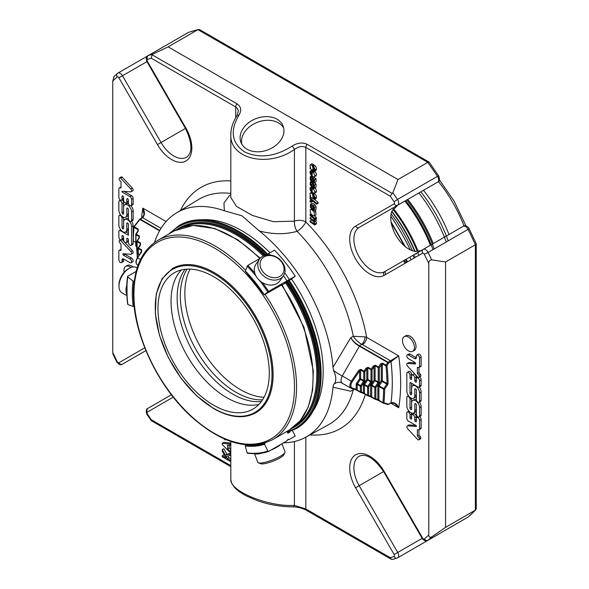 <?xml version="1.0" encoding="UTF-8"?>
<svg xmlns="http://www.w3.org/2000/svg" width="589" height="589" viewBox="0 0 589 589"><rect width="100%" height="100%" fill="white"/><g stroke="black" fill="none" stroke-linecap="round" stroke-linejoin="round"><path stroke-width="0.88" d="M137.156 267.914L136.582 267.583A14.578 8.415 120 0 0 129.285 268.304L128.049 269.018A12.833 7.407 120 0 0 120.193 278.788A12.833 7.407 120 0 0 118.978 284.73L118.978 286.158A14.578 8.415 120 0 0 121.997 292.836L126.863 295.641M254.529 453.766L257.842 462.313A14.578 3.078 -21.2 0 0 258.041 462.593A14.578 3.078 -21.2 0 0 258.402 462.807L260.588 463.712A12.833 2.709 -21.2 0 0 273.038 461.165A12.833 2.709 -21.2 0 0 283.942 454.649L284.951 452.514A14.578 3.078 -21.2 0 0 285.032 451.763L281.917 443.738M268.128 276.05A12.833 10.116 -144.9 0 1 264.196 256.856A12.833 10.116 -144.9 0 1 283.839 266.979A12.833 10.116 -144.9 0 1 268.128 276.05M129.285 268.304A14.578 8.415 120 0 0 120.362 279.407A14.578 8.415 120 0 0 118.978 286.158M258.402 462.807A14.578 3.078 -21.2 0 0 272.552 459.913A14.578 3.078 -21.2 0 0 284.951 452.514M266.972 278.222A14.578 11.5 -144.9 0 1 259.506 259.123A14.578 11.5 -144.9 0 1 278.045 258.1A14.578 11.5 -144.9 0 1 283.361 275.895A14.578 11.5 -144.9 0 1 266.972 278.222M126.782 285.172A14.578 8.415 120 0 0 126.804 294.367M254.875 453.766A14.578 3.078 -21.2 0 0 262.407 453.051M270.852 450.143A14.578 3.078 -21.2 0 0 280.739 444.423M283.361 275.895L279.856 280.879A14.578 11.5 -144.9 0 1 263.467 283.206A14.578 11.5 -144.9 0 1 256.001 264.115L259.506 259.123M127.047 294.684L127.01 284.62M247.535 453.339L255.42 453.751L261.995 453.125L268.687 451.388L286.99 440.8L288.109 439.342L289.376 439.416A111.1 64.525 59.9 0 1 287.226 440.108M134.292 281.108L133.092 281.1L127.776 276.955L127.784 276.248L136.162 271.367M127.887 303.99L127.879 304.491L133.188 306.479A102.736 59.055 -120.2 0 1 133.092 281.1M127.879 304.491A110.364 63.443 -120.2 0 1 127.776 276.955L127.784 276.248M268.768 451.351L267.914 450.997L264.439 444.224L265.131 442.972M245.9 444.842L245.267 445.983L247.108 452.904L247.814 453.272M286.902 431.413L287.837 433.232L289.972 431.995A104.952 60.954 59.9 0 1 287.587 432.738M289.972 431.995L289.773 431.597M292.409 430.544L295.222 436.029L289.376 439.416M254.742 272.95A111.1 64.046 -119.7 0 0 247.844 265.374L245.289 270.933A102.736 59.217 -119.7 0 1 264.27 294.721L268.599 291.378L295.251 276.175L289.258 280.541M283.449 275.777A111.1 64.046 60.3 0 1 286.953 280.909M270.005 254.993A111.1 64.046 60.3 0 0 268.606 253.535L266.199 254.904A111.1 64.046 60.3 0 1 266.361 255.066M284.752 272.869A111.1 64.046 60.3 0 1 289.354 279.539M247.844 265.374L260.073 258.402M265.705 255.192L266.199 254.904M282.264 284.951L289.192 280.445M268.606 253.535L274.503 250.17A111.1 64.046 60.3 0 1 295.251 276.175M264.461 294.684L282.116 284.723M261.376 401.507A78.698 45.434 60 0 1 232.802 394.129A78.698 45.434 60 0 1 177.149 297.739A78.698 45.434 60 0 1 185.049 269.298M172.533 268.488A83.292 48.092 60 0 1 172.562 268.474A83.292 48.092 60 0 1 255.854 316.558A83.292 48.092 60 0 1 255.854 412.734A83.292 48.092 60 0 1 255.825 412.749M213.63 405.195A78.698 45.434 -120 0 0 252.983 409.09A78.698 45.434 -120 0 0 252.983 318.215A78.698 45.434 -120 0 0 174.285 272.781A78.698 45.434 -120 0 0 162.218 335.84A78.698 45.434 -120 0 0 213.63 405.195M371.041 384.588L374.044 380.148L374.044 366.748L372.049 369.693L372.049 381.297A0.744 0.427 180 0 1 371.004 381.297A0.744 0.427 -60 0 1 370.805 381.886L367.661 380.074L364.657 384.514L363.811 383.925L366.814 379.478L367.661 380.074A0.744 0.427 120 0 0 367.86 379.478A0.744 0.427 -0 0 0 366.814 379.478L366.814 368.824L364.827 371.769L364.827 380.627A0.744 0.427 180 0 1 363.774 380.627A0.744 0.427 -60 0 1 363.575 381.223L360.431 379.412A0.744 0.427 120 0 0 360.637 378.815A0.744 0.427 -0 0 0 359.584 378.815L360.431 379.412L357.427 383.851A0.744 0.427 -60 0 0 357.228 384.44A0.744 0.427 180 0 0 356.183 384.44L356.183 389.292L352.215 388.004A4.815 2.783 -60 0 1 352.215 381.805L351.368 381.216L358.738 370.304L359.584 370.901L360.637 369.951L363.774 371.769A0.744 0.427 -0 0 0 364.827 371.769L363.98 371.173L365.968 368.228L366.814 368.824L367.86 367.875L371.004 369.693A0.744 0.427 -0 0 0 372.049 369.693L371.203 369.097L373.198 366.152L374.044 366.748L375.09 365.798L378.234 367.617A0.744 0.427 0 0 0 379.279 367.617L379.279 381.959A0.744 0.427 180 0 1 378.234 381.959A0.744 0.427 -60 0 1 378.028 382.555L375.031 386.995L371.041 384.588A1.48 0.854 -60 0 0 370.636 385.773A0.744 0.427 180 0 1 371.688 385.773A0.744 0.427 -60 0 1 371.887 385.177L374.891 380.737A0.744 0.427 120 0 0 375.09 380.148A0.744 0.427 -0 0 0 374.044 380.148L378.874 383.144L375.878 387.584L375.031 386.995A0.744 0.427 120 0 0 374.825 387.584A0.744 0.427 -0 0 0 375.878 387.584L375.878 398.863A0.744 0.427 180 0 1 374.825 398.863A0.744 0.427 120 0 0 375.031 399.224A0.744 0.604 -72 0 0 375.878 398.863L377.866 399.504L382.872 402.736A0.744 0.427 120 0 0 383.071 403.097A0.744 0.626 -73.2 0 0 383.918 402.802A0.744 0.471 -174.2 0 1 382.872 402.736A177.024 102.206 -120 0 0 383.616 389.152A0.744 0.434 0.6 0 0 384.661 389.16L383.814 388.563A0.744 0.427 120 0 0 383.616 389.152L378.911 386.436A0.744 0.427 -60 0 1 379.117 385.847L378.271 385.25A1.48 0.854 -60 0 0 377.866 386.436A0.744 0.427 180 0 1 378.911 386.436L378.911 400.454A0.744 0.427 -60 0 0 379.066 400.792L377.115 399.909A0.744 0.604 108 0 1 377.019 399.865L375.222 399.283M363.811 383.925A1.48 0.854 -60 0 0 363.413 385.11A0.744 0.427 180 0 1 364.458 385.11A0.744 0.427 -60 0 1 364.657 384.514L367.801 386.332L370.805 381.886L371.652 382.482L368.648 386.921L367.801 386.332A0.744 0.427 120 0 0 367.602 386.921A0.744 0.427 0 0 0 368.648 386.921L368.648 395.455A0.744 0.427 180 0 1 367.602 395.455A0.744 0.427 120 0 0 367.801 395.815A0.744 0.604 -72 0 0 368.648 395.455L370.636 396.102L374.825 398.863L374.825 387.584L371.688 385.773L371.688 397.045A0.744 0.427 -60 0 0 371.836 397.384L369.885 396.5A0.744 0.604 108 0 1 369.789 396.463L367.992 395.882M352.215 381.805L359.584 370.901L359.584 378.815L356.588 383.255L360.571 385.662L363.575 381.223L364.422 381.819L361.418 386.259L360.571 385.662A0.744 0.427 120 0 0 360.372 386.259A0.744 0.427 0 0 0 361.418 386.259L361.418 392.046A0.744 0.427 180 0 1 360.372 392.046A0.744 0.427 120 0 0 360.571 392.407A0.744 0.604 -72 0 0 361.418 392.046L363.413 392.694L367.602 395.455L367.602 386.921L364.458 385.11L364.458 393.643A0.744 0.427 -60 0 0 364.613 393.982L362.655 393.099A0.744 0.604 108 0 1 362.566 393.054L360.77 392.473M352.215 388.004A0.744 0.604 108 0 1 351.464 388.401L355.432 389.69A0.744 0.604 108 0 0 356.183 389.292L360.372 392.046L360.372 386.259L357.228 384.44L357.228 390.235A0.744 0.427 -60 0 0 357.383 390.573L355.432 389.69A0.744 0.604 108 0 1 355.336 389.653L351.559 388.423M387.672 384.713L388.07 383.52A0.744 0.42 179.4 0 1 387.017 383.527L386.826 384.124L382.114 381.407A0.744 0.427 120 0 0 382.32 380.811L382.32 363.73L379.279 367.617L378.433 367.021A0.744 0.427 120 0 0 378.234 367.617L378.234 381.959L375.09 380.148L375.09 365.798A0.744 0.427 -60 0 1 375.289 365.209L378.433 367.021L380.42 364.076L381.267 364.672L381.267 380.811L382.114 381.407L379.117 385.847L383.814 388.563L386.826 384.124L387.672 384.713L384.661 389.16A177.768 102.633 -120 0 1 383.918 402.802L388.563 404.201A0.744 0.633 106.3 0 1 387.717 404.481L383.071 403.097M141.478 251.878L141.448 250.406L138.305 248.595A0.744 0.427 -60 0 1 138.503 247.998L138.305 247.991A0.744 0.427 -0 0 0 138.305 248.595L138.305 254.382A0.744 0.427 180 0 1 138.084 254.08A0.744 0.744 0 0 0 138.459 254.728A0.744 0.427 -60 0 1 138.305 254.382L139.262 254.941M140.322 244.965L140.292 243.493L137.149 241.681A0.744 0.427 -60 0 1 137.355 241.085L137.149 241.078A0.744 0.427 -0 0 0 137.149 241.681L137.149 250.215A0.744 0.427 180 0 1 136.935 249.913A0.744 0.744 0 0 0 137.303 250.553A0.744 0.427 -60 0 1 137.149 250.215L138.084 250.752M139.173 238.052L139.144 236.579L136 234.768A0.744 0.427 -60 0 1 136.199 234.172L136 234.164A0.744 0.427 -0 0 0 136 234.768L136 246.04A0.744 0.427 180 0 1 135.779 245.738A0.744 0.744 0 0 0 136.155 246.379A0.744 0.427 -60 0 1 136 246.04L136.935 246.577M363.413 385.11L363.413 392.694A0.744 0.604 108 0 1 362.655 393.099L360.667 392.451A0.744 0.744 0 0 1 360.527 392.392L357.383 390.573A0.744 0.427 -60 0 0 357.427 390.595L360.483 392.355M370.636 385.773L370.636 396.102A0.744 0.604 108 0 1 369.885 396.5L367.897 395.86A0.744 0.744 0 0 1 367.75 395.793L364.613 393.982A0.744 0.427 -60 0 0 364.657 394.004L367.713 395.764M377.866 386.436L377.866 399.504A0.744 0.604 108 0 1 377.115 399.909L375.119 399.261A0.744 0.744 0 0 1 374.979 399.202L371.836 397.384A0.744 0.427 -60 0 0 371.887 397.406L374.935 399.165M141.448 252.269L137.48 257.827M140.292 245.355L138.503 247.998L141.647 249.817A0.744 0.427 120 0 0 141.448 250.406L141.448 251.702M139.144 238.133L137.355 241.085L140.491 242.904L140.491 245.053M137.988 231.529L136.199 234.172L139.343 235.99L139.343 238.14M138.017 231.138L137.988 229.666L134.027 227.383A0.744 0.427 -60 0 1 134.233 226.787L134.034 226.713A0.744 0.471 5.8 0 0 134.027 227.383A177.024 102.206 -120 0 0 133.283 240.967A0.744 0.434 -179.4 0 1 133.07 240.658A0.744 0.744 0 0 0 133.438 241.306A0.744 0.427 -60 0 1 133.283 240.967L135.779 242.403M238.847 115.378C241.733 110.504 241.144 106.668 237.102 103.878A2.96 1.708 120 0 0 235.725 106.948L237.514 108.604L238.376 110.909L237.109 115.584A2.96 1.369 -146 0 1 238.847 115.378C229.865 130.787 231.713 142.928 244.391 151.807C259.042 158.713 274.96 156.821 292.129 146.138A2.96 0.626 55.1 0 1 294.404 149.451C268.451 168.056 229.658 158.993 230.807 134.594L230.807 197.47L236.513 206.415L252.335 215.419L273.51 221.7L294.404 221.147A9.262 4.337 -106.2 0 0 297.062 231.344C285.363 234.569 272.803 234.459 259.381 230.998A129.462 74.744 60 0 1 332.999 367.3L333.543 370.496A9.262 1.126 -147.7 0 0 342.246 375.944C340.597 379.669 340.597 382.055 342.246 383.093M388.07 383.52A177.768 102.633 -120 0 0 386.995 365.747L386.156 365.232A0.744 0.427 120 0 0 385.957 365.828L386.995 365.747L388.563 363.038A0.744 0.427 -120 0 0 388.041 362.22A0.744 0.427 120 0 0 387.717 362.537L388.563 363.038L391.008 361.624L398.701 355.866L390.492 360.807A0.744 0.427 -120 0 1 391.008 361.624A177.768 102.633 -120 0 1 391.008 402.788C394.321 402.11 396.883 403.767 398.701 407.743A183.694 106.057 -120 0 0 398.701 355.866L366.66 337.364A5.927 3.424 -60 0 1 362.471 344.624L390.492 360.807L388.041 362.22L359.732 345.876A0.744 0.427 120 0 0 359.408 346.192L359.121 346.03C355.513 343.961 352.715 341.186 350.735 337.703L353.304 336.267C355.388 339.632 358.245 342.327 361.867 344.344L359.423 345.706C355.763 343.689 352.87 341.024 350.735 337.703L332.999 367.3M139.703 219.358L139.895 219.454A0.744 0.427 -60 0 1 140.219 219.137A0.744 0.427 -120 0 0 139.711 219.322M202.329 219.763A114.995 66.388 60 0 1 269.968 252.762M291.607 279.09A114.995 66.388 60 0 1 312.914 411.313M288.323 280.762A117.211 67.676 60 0 1 296.171 428.63L296.804 428.262A117.211 67.676 -120 0 0 321.079 374.604L321.079 374A116.475 67.249 -120 0 0 289.103 280.32M267.811 254.279A116.475 67.249 -120 0 0 238.722 231.352L238.192 231.05A117.211 67.676 -120 0 0 179.586 225.241L178.96 225.609A117.211 67.676 60 0 1 267.104 254.75M321.079 374.604A117.211 67.676 -120 0 0 288.956 280.401M267.708 254.36A117.211 67.676 -120 0 0 238.199 231.05A117.211 67.676 -120 0 0 238.192 231.05M264.343 255.567A114.995 66.388 60 0 0 179.019 228.134L179.549 227.833A114.995 66.388 60 0 1 264.976 255.368M286.791 281.873A114.995 66.388 60 0 1 294.537 427.003L294.014 427.312A114.995 66.388 60 0 0 286.298 282.227M262.539 399.828A78.698 45.434 60 0 1 180.344 295.899A78.698 45.434 60 0 1 187.088 269.136M333.543 370.496C336.518 376.894 336.518 381.613 333.543 384.646A9.262 7.701 107.3 0 1 340.972 382.541L351.007 388.203A5.559 3.21 -60 0 1 351.368 381.216L342.246 375.944L359.408 346.192L387.717 362.537L386.156 365.232L382.519 363.133A0.744 0.427 -60 0 0 382.32 363.73L385.957 365.828A177.024 102.206 -120 0 1 387.017 383.527L382.32 380.811A0.744 0.427 0 0 0 381.267 380.811L378.271 385.25M305.787 437.207L328.537 424.713A130.014 75.068 60 0 0 353.304 389.778L350.735 391.214L332.999 387.209A129.462 74.744 60 0 1 305.787 437.207A129.462 74.744 60 0 1 283.508 442.818M333.543 384.646L332.999 387.209M154.539 242.484A129.462 74.744 60 0 1 176.339 212.99A129.462 74.744 60 0 1 224.343 210.774L241.851 215.758L259.381 230.998M224.343 210.774L223.967 202.955L229.747 195.158M390.566 403.045A0.744 0.427 -120 0 0 390.86 403.045L394.645 403.399L398.701 407.743L390.706 403.134M362.471 344.624L361.867 344.344A5.927 2.592 -69.9 0 0 365.04 336.871L366.66 337.364A139.276 80.413 -120 0 0 305.824 221.913A9.262 5.345 0 0 0 294.404 221.147L294.404 149.451C298.513 146.447 302.319 145.77 305.824 147.419L390.249 196.159L392.87 192.684L398.002 179.557L427.798 162.35L429.226 162.218L438.628 175.846L437.472 176.354A4.594 2.651 60 0 1 437.737 182.082L359.18 227.442A2.96 2.422 -120 0 1 355.601 226.088A28.478 16.44 -120 0 0 355.601 258.969A28.478 16.44 -120 0 0 384.08 275.409L422.622 253.16A2.96 2.422 60 0 1 423.241 249.383L463.256 226.279L423.241 249.383A4.594 2.651 -120 0 1 428.07 252.475L424.338 254.257A1.627 0.942 -120 0 0 422.622 253.16M365.04 336.871L353.304 336.267A130.014 75.068 60 0 0 297.062 231.344A9.262 3.092 135.5 0 0 305.824 221.913L305.824 147.419A2.96 1.708 120 0 1 307.2 144.349C302.577 142.133 297.555 142.729 292.129 146.138M411.593 388.269A5.625 3.247 60 0 1 412.756 385.699A5.625 3.247 60 0 1 417.093 387.201A5.625 3.247 60 0 1 419.552 392.87L419.552 401.278A2.253 1.303 60 0 1 419.088 402.309A2.253 1.303 60 0 1 417.351 401.705A2.253 1.303 60 0 1 416.364 399.445L416.364 390.264A1.119 0.648 -120 0 0 415.878 389.13A1.119 0.648 -120 0 0 415.009 388.828A1.119 0.648 -120 0 0 414.781 389.344L414.781 395.646A5.625 3.247 60 0 1 413.618 398.223A5.625 3.247 60 0 1 409.281 396.714A5.625 3.247 60 0 1 406.822 391.052L406.822 373.389A2.253 1.296 60 0 1 407.293 372.358A2.253 1.296 60 0 1 409.024 372.962A2.253 1.296 60 0 1 410.01 375.23L410.01 377.961A1.126 0.648 -120 0 0 410.496 379.088A1.126 0.648 -120 0 0 411.365 379.39A1.126 0.648 -120 0 0 411.601 378.874L411.601 376.143A2.253 1.296 60 0 1 412.064 375.112A2.253 1.296 60 0 1 413.795 375.716A2.253 1.296 60 0 1 414.781 377.983L414.781 380.715A1.126 0.648 -120 0 0 415.274 381.849A1.126 0.648 -120 0 0 416.136 382.151A1.126 0.648 -120 0 0 416.371 381.635L416.371 378.904A2.253 1.296 60 0 1 416.835 377.873A2.253 1.296 60 0 1 418.573 378.477A2.253 1.296 60 0 1 419.552 380.737L419.552 386.075A2.253 1.296 60 0 1 419.088 387.106A2.253 1.296 60 0 1 417.962 386.995L410.01 382.401L410.01 393.305A1.119 0.648 -120 0 0 410.496 394.431A1.119 0.648 -120 0 0 411.358 394.733A1.119 0.648 -120 0 0 411.593 394.218L411.593 388.269M411.593 403.045A5.625 3.247 60 0 1 412.756 400.468A5.625 3.247 60 0 1 417.093 401.97A5.625 3.247 60 0 1 419.552 407.64L419.552 415.922A2.253 1.296 60 0 1 419.088 416.953A2.253 1.296 60 0 1 417.351 416.349A2.253 1.296 60 0 1 416.371 414.082L416.371 405.026A1.126 0.648 -120 0 0 415.878 403.892A1.126 0.648 -120 0 0 415.017 403.59A1.126 0.648 -120 0 0 414.781 404.106L414.781 410.408A5.625 3.247 60 0 1 413.618 412.985A5.625 3.247 60 0 1 409.281 411.475A5.625 3.247 60 0 1 406.822 405.821L406.822 397.42A2.253 1.296 60 0 1 407.293 396.39A2.253 1.296 60 0 1 409.024 396.993A2.253 1.296 60 0 1 410.01 399.261L410.01 408.177A1.119 0.648 -120 0 0 410.496 409.303A1.119 0.648 -120 0 0 411.358 409.605A1.119 0.648 -120 0 0 411.593 409.09L411.593 403.045M310.05 198.883L310.05 197.956L316.595 203.308L316.595 204.243L310.05 198.883M313.856 185.491L312.28 186.396L310.69 185.668L310.145 184.593L310.344 181.883L311.669 182.016L311.721 182.98A2.098 1.215 -120 0 0 311.125 182.767A1.207 0.699 -120 0 0 310.882 182.818A1.207 0.699 -120 0 0 310.72 182.988L310.778 184.725L311.684 185.373L312.531 183.982A1.9 1.097 60 0 1 312.744 183.79A1.9 1.097 60 0 1 312.965 183.709L314.497 184.939L314.489 187.943A2.047 1.185 60 0 1 314.43 187.979A2.047 1.185 60 0 1 313.4 187.876L313.348 186.934A1.296 0.751 -120 0 0 313.989 186.993A1.296 0.751 -120 0 0 314.025 186.971L314.084 185.321L313.274 184.821L312.266 186.411L314.055 185.277M310.344 181.883L312.052 180.875M315.726 221.081L316.47 223.216L316.19 224.085L314.622 224.991L310.05 221.839L310.05 220.904L314.099 223.923L314.018 222.546A2.29 1.318 -120 0 0 313.444 221.538L310.05 218.607L310.05 217.672L313.716 220.647L314.231 220.338L314.018 219.38A2.459 1.421 -120 0 0 313.407 218.32L310.05 215.39L310.05 214.455L314.791 218.342L314.791 219.277L314.011 218.629L314.71 219.962L314.666 221.685A1.59 0.92 60 0 1 314.592 221.736A1.59 0.92 60 0 1 314.011 221.758L314.901 224.085L314.6 224.998L316.16 224.1M310.05 201.681L310.05 200.628L310.963 201.379L310.963 202.439L310.05 201.681M310.867 205.281L311.691 208.97L310.374 207.21L310.44 204.331L311.839 204.582L313.37 205.819L314.511 207.497L314.445 210.398L313.326 210.244L313.274 209.294L313.981 209.404L314.231 208.786L313.93 207.615L312.987 206.422L310.823 205.303M311.971 203.448L310.418 204.339L312.015 203.426L313.407 203.676L314.909 204.876L316.079 206.592L315.998 209.5M310.344 176.604L311.669 176.737L311.721 177.701A2.098 1.215 -120 0 0 311.125 177.48A1.207 0.699 -120 0 0 310.882 177.539A1.207 0.699 -120 0 0 310.72 177.709L310.778 179.446L311.684 180.087L312.531 178.703A1.9 1.097 60 0 1 312.744 178.504A1.9 1.097 60 0 1 312.965 178.43L314.497 179.652L314.489 182.664A2.047 1.185 60 0 1 314.43 182.7A2.047 1.185 60 0 1 313.4 182.597L313.348 181.655A1.296 0.751 -120 0 0 313.989 181.714A1.296 0.751 -120 0 0 314.025 181.692L314.084 180.043L313.274 179.535L312.266 181.125L310.69 180.389L310.145 179.314L310.344 176.604L312.222 175.529M313.444 166.577L315.012 165.671L316.094 167.21L316.47 169.006L316.05 170.376L314.482 171.281L310.05 168.712L310.05 167.769A4.108 2.371 60 0 1 310.639 168.005L309.939 165.715L310.329 164.706L312.023 165.428A2.039 1.178 60 0 1 312.509 166.267A2.974 1.715 60 0 1 312.781 167.269L313.024 169.86L314.018 170.309L314.011 168.395A1.819 1.045 -120 0 0 313.37 167.482L313.444 166.577L314.526 168.115L314.901 169.912L314.408 171.34L315.859 170.486M313.694 171.281L312.523 170.95L310.955 171.855L310.874 173.622A2.503 1.443 -120 0 0 311.662 174.793L311.581 175.655L310.469 174.116L309.939 172.135L310.182 171.156L310.896 170.788L313.458 172.422L314.901 175.758L314.371 177.017L312.222 176.288L312.222 172.253L310.896 171.885L312.523 170.95L312.45 172.71M408.471 337.085A8.467 4.889 60 0 1 414.001 344.543A8.467 4.889 60 0 1 412.698 351.324A8.467 4.889 60 0 1 404.238 346.442A8.467 4.889 60 0 1 404.238 336.665A8.467 4.889 60 0 1 408.471 337.085M311.846 209.794L314.151 212.062L314.364 215.824L312.914 215.596L311.404 214.352L310.315 212.629L310.175 209.905A2.334 1.347 60 0 1 310.477 209.596A2.334 1.347 60 0 1 310.845 209.493A2.908 1.679 60 0 1 311.846 209.794L313.694 209.051M314.938 210.111L315.719 211.156L315.954 214.911L314.364 215.824L316.367 217.429L314.791 218.342M313.444 194.76L315.012 193.855L316.094 195.393L316.47 197.19L316.05 198.559L314.482 199.465L310.05 196.895L310.05 195.953A4.108 2.371 60 0 1 310.639 196.189L309.939 193.899L310.329 192.89L312.023 193.612A2.039 1.178 60 0 1 312.509 194.451A2.974 1.715 60 0 1 312.781 195.452L313.024 198.044L314.018 198.493L314.011 196.579A1.819 1.045 -120 0 0 313.37 195.666L313.444 194.76L314.526 196.299L314.901 198.095L314.408 199.524L315.859 198.67M310.329 192.89L312.222 191.881M313.79 187.788L312.523 187.383L310.955 188.289L310.874 190.056A2.503 1.443 -120 0 0 311.662 191.234L311.581 192.095L310.469 190.549L309.939 188.568L310.182 187.589L310.896 187.228L313.458 188.855L314.901 192.191L314.371 193.457L312.222 192.728L312.222 188.694L310.896 188.318L312.523 187.383L312.45 189.15M418.838 375.149A1.796 1.038 60 0 1 419.228 376.643A1.796 1.038 60 0 1 418.86 377.424A1.796 1.038 60 0 1 417.785 377.225L407.529 366.159A1.907 1.104 60 0 1 407.22 363.509A1.907 1.104 60 0 1 407.64 363.42L415.149 363.995A0.898 0.523 -120 0 0 415.348 363.95A0.898 0.523 -120 0 0 415.488 363.229A0.898 0.523 -120 0 0 414.899 362.441L408.42 358.694A2.253 1.296 60 0 1 406.947 356.713A2.253 1.296 60 0 1 407.293 354.909A2.253 1.296 60 0 1 408.42 355.02L414.575 358.576A2.54 1.465 -120 0 0 415.841 358.701A2.54 1.465 -120 0 0 416.371 357.538L416.371 356.014A2.253 1.303 60 0 1 416.835 355.101A2.253 1.303 60 0 1 418.573 355.704A2.253 1.303 60 0 1 419.552 357.965L419.552 366.837A1.804 1.038 60 0 1 419.206 367.396A1.804 1.038 60 0 1 418.764 367.47L417.387 367.367L417.387 373.588L418.838 375.149L420.406 374.243L418.956 372.675L418.956 367.477M416.371 418.536A2.253 1.296 60 0 1 416.835 417.505A2.253 1.296 60 0 1 418.573 418.109A2.253 1.296 60 0 1 419.552 420.369L419.552 428.711A2.282 1.318 60 0 1 419.081 429.756A2.282 1.318 60 0 1 418.58 429.86L417.38 429.764L417.38 436L418.838 437.568A1.796 1.038 60 0 1 419.228 439.063A1.796 1.038 60 0 1 418.853 439.836A1.796 1.038 60 0 1 417.77 439.63L407.603 428.659A1.907 1.104 60 0 1 407.22 425.928A1.907 1.104 60 0 1 407.64 425.84L416.371 426.502L416.371 425.707L408.435 421.128A2.282 1.318 60 0 1 406.822 418.33L406.822 413.022A2.253 1.296 60 0 1 407.293 411.991A2.253 1.296 60 0 1 409.024 412.594A2.253 1.296 60 0 1 410.01 414.862L410.01 417.594A1.126 0.648 -120 0 0 410.496 418.72A1.126 0.648 -120 0 0 411.365 419.022A1.126 0.648 -120 0 0 411.601 418.507L411.601 415.775A2.253 1.296 60 0 1 412.064 414.744A2.253 1.296 60 0 1 413.795 415.348A2.253 1.296 60 0 1 414.781 417.616L414.781 420.347A1.126 0.648 -120 0 0 415.274 421.481A1.126 0.648 -120 0 0 416.136 421.783A1.126 0.648 -120 0 0 416.371 421.268L416.371 418.536M230.807 134.498L231.028 131.17M159.781 230.439L140.219 219.137L142.671 217.724C144.975 215.154 145.027 211.959 142.84 208.145A183.694 106.057 -120 0 0 141.551 218.121M161.04 228.333L142.671 217.724A0.744 0.427 -120 0 0 142.302 217.687L144.018 214.646L142.84 208.145L166.091 221.567M230.807 479.431L230.807 479.461C229.622 491.197 268.429 507.019 294.404 505.384A2.96 1.774 89 0 1 292.895 506.886C279.79 506.665 267.745 504.501 256.767 500.392L247.078 496.277C241.468 493.472 237.227 490.46 234.348 487.25L231.484 482.818L230.814 479.461L230.807 441.47M126.804 214.661A5.625 3.247 60 0 1 125.641 217.238A5.625 3.247 60 0 1 121.305 215.736A5.625 3.247 60 0 1 118.845 210.067L118.845 201.784A2.253 1.296 60 0 1 119.317 200.753A2.253 1.296 60 0 1 121.047 201.357A2.253 1.296 60 0 1 122.026 203.625L122.026 212.681A1.126 0.648 -120 0 0 122.519 213.814A1.126 0.648 -120 0 0 123.388 214.116A1.126 0.648 -120 0 0 123.624 213.601L123.624 207.299A5.625 3.247 60 0 1 124.787 204.722A5.625 3.247 60 0 1 129.116 206.231A5.625 3.247 60 0 1 131.575 211.885L131.575 220.286A2.253 1.296 60 0 1 131.111 221.317A2.253 1.296 60 0 1 129.374 220.713A2.253 1.296 60 0 1 128.395 218.445L128.395 209.529A1.119 0.648 -120 0 0 127.901 208.403A1.119 0.648 -120 0 0 127.04 208.101A1.119 0.648 -120 0 0 126.804 208.616L126.804 214.661L128.38 213.755L128.38 209.353M126.812 229.438A5.625 3.247 60 0 1 125.641 232.007A5.625 3.247 60 0 1 121.305 230.505A5.625 3.247 60 0 1 118.845 224.836L118.845 216.428A2.253 1.303 60 0 1 119.317 215.397A2.253 1.303 60 0 1 121.047 216.001A2.253 1.303 60 0 1 122.033 218.261L122.033 227.442A1.119 0.648 -120 0 0 122.527 228.576A1.119 0.648 -120 0 0 123.388 228.878A1.119 0.648 -120 0 0 123.624 228.363L123.624 222.06A5.625 3.247 60 0 1 124.787 219.483A5.625 3.247 60 0 1 129.116 220.993A5.625 3.247 60 0 1 131.575 226.655L131.575 244.317A2.253 1.296 60 0 1 131.111 245.348A2.253 1.296 60 0 1 129.374 244.744A2.253 1.296 60 0 1 128.395 242.477L128.395 239.745A1.126 0.648 -120 0 0 127.901 238.619A1.126 0.648 -120 0 0 127.033 238.317A1.126 0.648 -120 0 0 126.804 238.832L126.804 241.564A2.253 1.296 60 0 1 126.333 242.594A2.253 1.296 60 0 1 124.603 241.991A2.253 1.296 60 0 1 123.624 239.723L123.624 236.992A1.126 0.648 -120 0 0 123.13 235.858A1.126 0.648 -120 0 0 122.262 235.556A1.126 0.648 -120 0 0 122.026 236.071L122.026 238.803A2.253 1.296 60 0 1 121.562 239.833A2.253 1.296 60 0 1 119.832 239.23A2.253 1.296 60 0 1 118.845 236.969L118.845 231.632A2.253 1.296 60 0 1 119.317 230.601A2.253 1.296 60 0 1 120.436 230.711L128.395 235.305L128.395 224.402A1.119 0.648 -120 0 0 127.901 223.275A1.119 0.648 -120 0 0 127.04 222.973A1.119 0.648 -120 0 0 126.812 223.489L126.812 229.438L128.38 228.525L128.38 224.225M224.829 439.158A8.798 5.08 60 0 1 225.064 439.931L223.93 438.768M222.259 449.635L225.373 455.157L229.946 453.913L229.946 455.466L226.058 456.379L227.28 458.544L229.946 460.083L229.946 461.253L222.259 456.814L222.259 455.643L226.073 457.844L222.259 451.226L222.259 449.635L223.827 448.73L226.942 454.252L230.807 453.199M124.176 272.258A8.467 4.889 60 0 1 125.7 266.383A8.467 4.889 60 0 1 130.957 267.494M119.56 242.558A1.796 1.038 60 0 1 119.169 241.063A1.796 1.038 60 0 1 119.545 240.283A1.796 1.038 60 0 1 120.612 240.481L130.868 251.547A1.907 1.104 60 0 1 131.178 254.198A1.907 1.104 60 0 1 130.765 254.286L123.248 253.712A0.898 0.523 -120 0 0 123.049 253.756A0.898 0.523 -120 0 0 122.917 254.477A0.898 0.523 -120 0 0 123.506 255.265L129.985 259.013A2.253 1.296 60 0 1 131.457 260.993A2.253 1.296 60 0 1 131.111 262.797A2.253 1.296 60 0 1 129.985 262.687L123.83 259.131A2.54 1.465 -120 0 0 122.556 259.005A2.54 1.465 -120 0 0 122.026 260.169L122.026 261.693A2.253 1.303 60 0 1 121.57 262.606A2.253 1.303 60 0 1 119.832 262.002A2.253 1.303 60 0 1 118.845 259.742L118.845 250.87A1.804 1.038 60 0 1 119.199 250.31A1.804 1.038 60 0 1 119.641 250.237L121.017 250.34L121.017 244.118L119.56 242.558M229.946 451.145L229.946 452.396L222.259 444.54L222.259 443.274L229.946 444.084L229.946 445.424L227.619 445.115L227.619 448.825L229.946 451.145L230.807 450.651M122.026 199.17A2.253 1.296 60 0 1 121.562 200.201A2.253 1.296 60 0 1 119.832 199.597A2.253 1.296 60 0 1 118.845 197.337L118.845 188.995A2.282 1.318 60 0 1 119.317 187.95A2.282 1.318 60 0 1 119.817 187.847L121.017 187.943L121.017 181.707L119.567 180.138A1.796 1.038 60 0 1 119.177 178.644A1.796 1.038 60 0 1 119.545 177.871A1.796 1.038 60 0 1 120.627 178.077L130.802 189.047A1.907 1.104 60 0 1 131.178 191.778A1.907 1.104 60 0 1 130.765 191.867L122.026 191.204L122.026 191.999L129.963 196.579A2.282 1.318 60 0 1 131.575 199.376L131.575 204.685A2.253 1.296 60 0 1 131.111 205.716A2.253 1.296 60 0 1 129.374 205.112A2.253 1.296 60 0 1 128.395 202.844L128.395 200.113A1.126 0.648 -120 0 0 127.901 198.986A1.126 0.648 -120 0 0 127.033 198.684A1.126 0.648 -120 0 0 126.804 199.2L126.804 201.931A2.253 1.296 60 0 1 126.333 202.962A2.253 1.296 60 0 1 124.603 202.358A2.253 1.296 60 0 1 123.624 200.091L123.624 197.359A1.126 0.648 -120 0 0 123.13 196.225A1.126 0.648 -120 0 0 122.262 195.923A1.126 0.648 -120 0 0 122.026 196.439L122.026 199.17L123.602 198.265L123.602 197.146M305.824 437.193L305.824 508.948L294.404 505.384L294.404 441.536M475.802 509.816L468.38 516.892A2.96 2.408 -130.7 0 1 468.078 517.105A281.461 162.505 60 0 0 475.375 510.148L475.375 244.752L445.571 261.958L445.571 527.354L475.375 510.148L476.243 508.712L476.243 243.765L469.102 228.628L468.078 229.371A281.461 162.505 60 0 1 475.375 244.752L476.243 243.765M392.87 559.359L391.361 559.322L390.249 557.687A278.501 160.79 -120 0 0 394.056 556.443A2.96 2.408 70.7 0 0 397.126 558.033A2.96 2.408 70.7 0 0 397.457 557.879A4.594 2.651 -120 0 0 397.722 557.761A4.594 2.651 -120 0 0 397.722 552.46L394.144 554.521A1.627 0.942 -120 0 1 394.056 556.443M445.571 261.958L431.641 259.837C429.646 260.228 428.689 261.442 428.785 263.46A278.501 160.79 -120 0 0 424.338 254.257M422.622 538.081L384.08 471.318L383.608 471.59L422.151 538.353L422.622 538.081A1.627 0.942 -120 0 0 424.338 538.964A278.501 160.79 -120 0 0 428.785 534.886L428.785 263.46M428.785 534.886C428.689 536.954 429.639 537.647 431.641 536.977L445.571 527.354M410.01 393.305L411.578 392.399A1.119 0.648 -120 0 0 411.593 392.576M411.578 392.399L411.578 383.306M419.088 387.106L420.656 386.193A2.253 1.296 -120 0 0 421.128 385.169L421.128 379.831A2.253 1.296 -120 0 0 419.493 377.056M414.781 380.715L416.349 379.809A1.126 0.648 -120 0 0 416.371 380.023M416.349 379.809L416.349 377.078A2.253 1.296 -120 0 0 415.37 374.81A2.253 1.296 -120 0 0 413.633 374.206L412.064 375.112M410.01 377.961L411.578 377.056A1.126 0.648 -120 0 0 411.601 377.269M411.578 377.056L411.578 374.317A2.253 1.296 -120 0 0 410.599 372.057A2.253 1.296 -120 0 0 408.862 371.453L407.293 372.358M413.618 398.223L415.186 397.317A5.625 3.247 -120 0 0 416.349 394.74L416.349 390.065M419.088 402.309L420.656 401.404A2.253 1.303 -120 0 0 421.12 400.373L421.12 391.957A5.625 3.247 -120 0 0 419.265 387.002M410.01 408.177L411.578 407.271A1.119 0.648 -120 0 0 411.593 407.448M411.578 407.271L411.578 398.355A2.253 1.296 -120 0 0 411.578 398.304M413.618 412.985L415.186 412.079A5.625 3.247 -120 0 0 416.349 409.502L416.349 404.812M419.088 416.953L420.656 416.048A2.253 1.296 -120 0 0 421.128 415.017L421.128 406.734A5.625 3.247 -120 0 0 419.493 402.081M416.364 399.475A5.625 3.247 -120 0 0 414.332 399.556L412.756 400.468M316.595 204.243L318.17 203.338L318.17 202.402L314.541 199.435M316.595 203.308L318.17 202.402M310.05 197.956L311.036 197.381M313.348 186.934L314.261 186.404M315.94 187.103A2.047 1.185 -120 0 0 315.998 187.074A2.047 1.185 -120 0 0 316.057 187.037L316.072 184.033L314.533 182.804A1.9 1.097 -120 0 0 314.312 182.885A1.9 1.097 -120 0 0 314.136 183.032M312.965 183.709L314.533 182.804M312.295 182.082L312.487 184.048M310.72 182.988L311.11 182.767M311.721 182.98L313.289 182.075L313.238 181.11L311.669 182.016M312.73 180.86L313.238 181.11M310.05 214.455L311.029 213.888M313.134 218.004L311.618 216.767L310.05 217.672M313.186 223.467L314.143 222.914M313.289 221.361L311.618 219.999L310.05 220.904M316.47 223.179L314.901 224.092L316.47 223.157M316.079 220.868A1.59 0.92 -120 0 0 316.16 220.831A1.59 0.92 -120 0 0 316.234 220.779L314.666 221.685M316.05 218.548L316.234 220.779M314.791 219.277L316.367 218.372L316.367 217.429M310.963 202.439L312.538 201.534L312.538 200.923M310.963 201.379L312.214 200.658M310.05 200.628L311.301 199.907M311.691 208.97L313.26 208.064L313.348 207.181L311.78 208.086M312.391 205.907L313.348 207.181M313.274 209.294L314.231 208.742M315.94 181.824A2.047 1.185 -120 0 0 315.998 181.795A2.047 1.185 -120 0 0 316.057 181.758L316.072 178.747L314.533 177.525A1.9 1.097 -120 0 0 314.312 177.598A1.9 1.097 -120 0 0 314.136 177.753M312.965 178.43L314.533 177.525M312.295 176.803L312.487 178.769M310.72 177.709L311.11 177.48M311.721 177.701L313.289 176.796M313.856 180.212L312.266 181.125L314.055 179.991M313.348 181.655L314.261 181.125M313.024 169.86L314.224 169.168M312.781 167.269L313.414 166.901M314.305 166.083A2.974 1.715 -120 0 0 314.084 165.354A2.039 1.178 -120 0 0 313.591 164.522L311.92 163.786L310.344 164.692M312.509 166.267L314.084 165.354M310.05 167.769L310.418 167.556M314.901 169.868L316.47 168.955L314.901 169.875M311.529 171.524L312.023 169.993M314.703 171.163L316.116 173.218L316.47 174.83L315.947 176.111L314.887 176.059M311.581 175.655L312.222 175.286M311.662 174.793L312.222 174.477M310.874 173.622L312.222 172.842M412.698 351.324L414.273 350.418A8.467 4.889 -120 0 0 415.569 343.637A8.467 4.889 -120 0 0 410.04 336.179A8.467 4.889 -120 0 0 405.806 335.759L404.238 336.665M313.422 208.881A2.908 1.679 -120 0 0 312.42 208.58A2.334 1.347 -120 0 0 312.354 208.587M310.845 209.493L312.42 208.58M313.024 198.044L314.224 197.352M312.781 195.452L313.414 195.084M314.305 194.267A2.974 1.715 -120 0 0 314.084 193.545L312.509 194.451M310.05 195.953L310.418 195.739M316.47 197.16L314.901 198.059L316.47 197.138M311.529 187.957L311.927 186.492M312.413 186.323L313.665 186.75M311.581 192.095L312.222 191.727M311.662 191.234L312.222 190.91M310.874 190.056L312.222 189.283M313.458 188.855L315.034 187.95L316.116 189.651L316.47 191.285L315.947 192.544L314.887 192.493M419.228 376.643L420.796 375.738A1.796 1.038 -120 0 0 420.406 374.243M417.387 373.588L418.956 372.675M419.206 367.396L420.774 366.491A1.804 1.038 -120 0 0 421.128 365.931L421.128 357.059A2.253 1.303 -120 0 0 420.141 354.792A2.253 1.303 -120 0 0 418.404 354.188L416.835 355.101M419.552 366.837L421.128 365.931M414.575 358.576L416.143 357.67A2.54 1.465 -120 0 0 416.357 357.781M416.143 357.67L409.988 354.114A2.253 1.296 -120 0 0 408.862 354.004L407.293 354.909M415.385 362.986L409.208 362.515A1.907 1.104 -120 0 0 408.795 362.603L407.22 363.509M418.86 377.424L420.428 376.518A1.796 1.038 -120 0 0 420.796 375.738M419.081 429.756L420.649 428.844A2.282 1.318 -120 0 0 421.128 427.805L421.128 419.464A2.253 1.296 -120 0 0 419.523 416.703M414.781 420.347L416.349 419.442A1.126 0.648 -120 0 0 416.371 419.655M416.349 419.442L416.349 416.71A2.253 1.296 -120 0 0 415.37 414.442A2.253 1.296 -120 0 0 413.633 413.839L412.064 414.744M410.01 417.594L411.578 416.681A1.126 0.648 -120 0 0 411.601 416.902M411.578 416.681L411.578 413.949A2.253 1.296 -120 0 0 411.402 412.999M408.913 411.063A2.253 1.296 -120 0 0 408.862 411.085L407.293 411.991M415.915 425.442L409.208 424.934A1.907 1.104 -120 0 0 408.795 425.015L407.22 425.928M418.853 439.836L420.428 438.93A1.796 1.038 -120 0 0 420.796 438.157A1.796 1.038 -120 0 0 420.406 436.663L418.956 435.094L418.956 429.815M419.228 439.063L420.796 438.157M418.838 437.568L420.406 436.663M417.38 436L418.956 435.094M398.002 179.557L168.16 46.862L197.963 29.656L199.634 29.619L429.086 162.093M247.005 149.194A22.603 16.72 158.9 0 1 240.938 142.339A22.603 16.72 158.9 0 1 256.009 118.61A22.603 16.72 158.9 0 1 283.11 126.09A22.603 16.72 158.9 0 1 273.429 147.095A22.603 16.72 158.9 0 1 247.005 149.194M168.16 46.862L152.86 54.114L152.014 54.748L151.299 58.201A278.501 160.79 -120 0 0 147.493 59.445A1.627 0.942 -120 0 0 147.397 61.366L118.919 77.814A1.627 0.942 -120 0 0 117.204 76.931A278.501 160.79 -120 0 0 112.757 81.01L112.757 352.428A278.501 160.79 -120 0 0 117.204 361.639L116.644 361.749C119.14 364.768 121.091 365.555 122.497 364.09L145.903 350.58M116.644 361.749L113.007 354.247L112.757 352.428M112.757 81.01L114.089 76.496M230.807 466.643L151.285 420.664L151.299 419.729L230.807 465.641M131.111 221.317L132.68 220.404A2.253 1.296 -120 0 0 133.143 219.38L133.143 210.98A5.625 3.247 -120 0 0 131.06 205.738M128.571 203.801A5.625 3.247 -120 0 0 126.355 203.816L124.787 204.722M122.026 212.681L123.602 211.775A1.126 0.648 -120 0 0 123.624 211.988M123.602 211.775L123.602 202.712A2.253 1.296 -120 0 0 121.997 199.951M125.641 217.238L127.217 216.332A5.625 3.247 -120 0 0 128.38 213.755M128.395 233.494L125.737 231.956M121.562 239.833L123.138 238.928A2.253 1.296 -120 0 0 123.602 237.897L123.602 236.778M126.333 242.594L127.909 241.681A2.253 1.296 -120 0 0 128.373 240.651L128.373 239.532M131.111 245.348L132.68 244.442A2.253 1.296 -120 0 0 133.143 243.412L133.143 240.997M133.143 237.102L133.143 225.742A5.625 3.247 -120 0 0 131.509 221.081M128.395 218.497A5.625 3.247 -120 0 0 126.355 218.578L124.787 219.483M122.033 227.442L123.602 226.537A1.119 0.648 -120 0 0 123.624 226.728M123.602 226.537L123.602 217.356A2.253 1.303 -120 0 0 123.602 217.319M125.641 232.007L127.217 231.102A5.625 3.247 -120 0 0 128.38 228.525M225.064 439.931L225.734 439.549M224.505 455.12L223.827 454.73L222.259 455.643M229.946 461.253L230.807 460.76M229.946 460.083L230.807 459.582M230.807 458.765L228.856 457.638L227.899 455.945M227.28 458.544L228.856 457.638M229.946 455.466L230.807 454.966M229.946 453.913L230.807 453.412M225.373 455.157L226.942 454.252M132.981 266.957A8.467 4.889 -120 0 0 131.502 265.897A8.467 4.889 -120 0 0 127.276 265.477L125.7 266.383M119.641 250.237L121.017 249.441M121.017 249.324A1.804 1.038 -120 0 0 120.767 249.405L119.199 250.31M121.57 262.606L123.138 261.7A2.253 1.303 -120 0 0 123.602 260.787L123.602 259.263A2.54 1.465 -120 0 1 123.616 259.02M122.026 261.693L123.602 260.787M131.111 262.797L132.68 261.891A2.253 1.296 -120 0 0 133.026 260.088A2.253 1.296 -120 0 0 131.553 258.1L125.074 254.36A0.898 0.523 -120 0 1 124.588 253.815M131.178 254.198L132.753 253.292A1.907 1.104 -120 0 0 132.444 250.642L122.181 239.576A1.796 1.038 -120 0 0 122.107 239.524M130.868 251.547L132.444 250.642M120.612 240.481L122.181 239.576M229.946 452.396L230.807 451.896M230.807 449.532L229.187 447.92L229.187 445.321M227.619 448.825L229.187 447.92M229.946 445.424L230.807 444.923M229.946 444.084L230.807 443.583M230.807 443.105L223.827 442.368L222.259 443.274M121.562 200.201L123.138 199.296A2.253 1.296 -120 0 0 123.602 198.265M126.333 202.962L127.909 202.049A2.253 1.296 -120 0 0 128.373 201.018L128.373 199.899M131.111 205.716L132.68 204.81A2.253 1.296 -120 0 0 133.143 203.779L133.143 198.464A2.282 1.318 -120 0 0 131.531 195.673L124.058 191.359M122.026 191.999L123.248 191.3M131.178 191.778L132.753 190.873A1.907 1.104 -120 0 0 132.37 188.141L122.203 177.171A1.796 1.038 -120 0 0 121.113 176.965L119.545 177.871M130.802 189.047L132.37 188.141M120.627 178.077L122.203 177.171M121.017 186.985A2.282 1.318 -120 0 0 120.892 187.044L119.317 187.95M397.597 205.259L437.737 182.082L397.597 205.259M173.254 397.133L147.397 412.064A2.96 2.422 -120 0 1 148.008 408.287L171.414 394.777L148.008 408.287C145.233 408.957 146.528 414.435 147.117 414.523L147.493 414.096A278.501 160.79 -120 0 0 151.299 419.729M420.59 250.642L415.245 251.429A25.518 14.732 60 0 1 396.051 235.615A25.518 14.732 60 0 1 391.95 211.083L397.619 205.244L359.18 227.442A25.518 14.732 -120 0 0 359.18 256.907A25.518 14.732 -120 0 0 384.691 271.639L384.691 271.639A2.96 2.422 60 0 0 384.08 275.409M423.138 249.441L384.691 271.639L423.138 249.441M418.897 192.964A104.327 60.233 60 0 1 446.241 241.976M432.974 249.64A101.286 58.48 -120 0 0 405.644 200.613M430.404 245.245A104.179 60.144 -120 0 0 404.886 201.048M393.489 208.639A104.179 60.144 60 0 1 418.131 251.319M391.759 211.584A104.194 60.159 60 0 1 414.722 251.348M391.14 213.836A105.328 60.807 60 0 1 412.455 250.759M414.472 255.663A105.328 60.807 60 0 1 415.164 257.467M385.854 274.386A106.064 61.241 -120 0 0 384.764 271.595M414.148 258.048A165.487 95.543 -120 0 0 412.999 255.523M410.312 249.883A165.487 95.543 -120 0 0 390.824 216.126M391.361 223.503A166.098 95.897 60 0 1 404.201 245.731M409.804 257.143A166.098 95.897 60 0 1 411.041 259.845M406.211 259.212A161.806 93.415 60 0 1 407.441 261.921M404.923 263.379A161.806 93.415 -120 0 0 403.693 260.662M407.028 262.157A165.951 95.816 -120 0 0 405.792 259.454M406.881 262.245A166.694 96.243 -120 0 0 405.644 259.535M283.67 127.975A22.603 16.72 -21.1 0 0 257.422 122.269A22.603 16.72 -21.1 0 0 241.784 144.114M258.969 404.371A78.698 45.434 60 0 1 187.354 356.109A78.698 45.434 60 0 1 181.36 269.953M264.049 397.244A78.698 45.434 60 0 1 201.151 348.143A78.698 45.434 60 0 1 190.078 269.121M262.488 453.007A111.1 64.525 -120.1 0 0 268.613 451.41M247.108 452.904A110.364 64.098 -120.1 0 0 267.914 450.997M245.267 445.983A102.736 59.666 -120.1 0 0 264.439 444.224M268.599 291.378A111.1 64.046 -119.7 0 0 262.495 282.668M267.737 291.953A110.364 63.619 -119.7 0 0 259.55 280.489M256.038 276.101A110.364 63.619 -119.7 0 0 247.144 266.14M134.13 281.196A101.993 58.628 -120.2 0 0 134.108 305.36M245.613 445.012A101.993 59.239 -120.1 0 0 264.623 443.267M133.946 294.264A113.508 65.534 60 0 1 254.338 283.508A113.508 65.534 60 0 1 254.338 444.04A113.508 65.534 60 0 1 133.946 294.264M259.815 258.549A114.995 66.388 60 0 0 174.256 230.888L157.756 240.415A114.995 66.388 60 0 1 245.525 270.329M264.962 294.397A114.995 66.388 60 0 1 272.751 439.585C249.147 451.226 222.112 443.686 191.646 416.968C157.889 386.678 132.974 333.911 133.512 293.661C133.784 267.966 141.868 250.222 157.756 240.415M281.52 284.951A114.995 66.388 60 0 1 289.251 430.058L272.751 439.585M172.511 268.503L162.078 278.7L156.195 294.198L155.319 313.65L159.486 335.399L168.336 357.604L181.103 378.359L196.697 395.882L213.785 408.678C229.99 417.785 243.993 419.147 255.803 412.764A83.292 48.092 -120 0 0 255.803 316.587A83.292 48.092 -120 0 0 172.511 268.503L172.562 268.474M213.63 408.339A82.548 47.657 -120 0 0 264.181 336.422A82.548 47.657 -120 0 0 163.079 278.052A82.548 47.657 -120 0 0 213.63 408.339M379.279 381.959A1.48 0.854 -60 0 1 378.874 383.144M372.049 381.297A1.48 0.854 -60 0 1 371.652 382.482M367.86 379.478L371.004 381.297L371.004 369.693A0.744 0.427 120 0 1 371.203 369.097L368.066 367.286A0.744 0.427 -60 0 0 367.86 367.875L367.86 379.478M364.827 380.627A1.48 0.854 -60 0 1 364.422 381.819M360.637 378.815L363.774 380.627L363.774 371.769A0.744 0.427 120 0 1 363.98 371.173L360.836 369.362A0.744 0.427 -60 0 0 360.637 369.951L360.637 378.815M356.183 384.44A1.48 0.854 -60 0 1 356.588 383.255M140.292 244.788L140.292 243.493A0.744 0.427 120 0 1 140.491 242.904M139.144 237.875L139.144 236.579A0.744 0.427 120 0 1 139.343 235.99M140.521 259.477L137.679 257.842A5.559 3.21 120 0 0 137.318 264.829C135.492 263.364 135.514 260.993 137.384 257.717L141.662 250.988M351.368 388.365A5.559 3.21 -60 0 1 351.007 388.203L351.464 388.401A0.744 0.604 108 0 1 351.368 388.365M364.569 393.953L362.743 393.121M371.799 397.354L369.966 396.522M382.983 403.045L379.117 400.814A0.744 0.427 -60 0 1 379.066 400.792L383.027 403.075A0.744 0.744 0 0 0 383.181 403.148L387.834 404.525A0.744 0.744 0 0 0 388.409 404.459A0.744 0.427 -120 0 0 388.563 404.201L391.008 402.788A0.744 0.427 -120 0 1 390.86 403.045L388.409 404.459A0.744 0.427 -120 0 1 388.247 404.488M379.029 400.763L377.196 399.931M357.346 390.544L355.513 389.712M380.42 364.076L382.519 363.133M373.198 366.152L375.289 365.209M365.968 368.228L368.066 367.286M358.738 370.304L360.836 369.362M141.647 249.817L141.647 251.967M137.988 230.962L137.988 229.666A0.744 0.427 120 0 1 138.187 229.077L138.187 231.227M138.187 229.077L134.233 226.787L139.895 219.454L159.575 230.814M359.732 345.876L359.423 345.706A0.744 0.398 116.7 0 0 359.121 346.03M136.781 246.739A177.024 102.206 -120 0 0 137.48 257.584M170.287 233.178A116.475 67.249 60 0 1 265.941 255.052M287.469 281.336A116.475 67.249 60 0 1 287.115 431.833M181.986 227.464A114.251 65.961 60 0 1 263.298 255.987M285.407 282.742A114.251 65.961 60 0 1 296.076 425.074M176.339 212.99L198.53 199.531A130.014 75.068 60 0 1 230.807 193.457M390.249 557.687L305.824 508.948A2.96 1.708 120 0 0 306.435 510.302L391.361 559.336M309.991 434.903A139.276 80.413 -120 0 0 365.313 394.387M307.2 144.349L392.289 193.472M431.641 259.837A281.461 162.505 -120 0 0 428.07 252.475L468.078 229.371A4.594 2.651 60 0 0 463.256 226.279L463.256 226.279C465.222 224.21 469.323 228.068 469.102 228.628M424.338 538.964A2.96 2.408 49.3 0 0 428.07 540.209A281.461 162.505 -120 0 0 431.641 536.977M419.552 386.075L421.128 385.169M419.552 380.737L421.128 379.831M414.781 377.983L416.349 377.078M410.01 375.23L411.578 374.317M414.781 395.646L416.349 394.74M414.781 389.344L415.576 388.887M419.552 401.278L421.12 400.373M419.552 392.87L421.12 391.957M410.01 399.261L411.578 398.355M414.781 410.408L416.349 409.502M414.781 404.106L415.576 403.649M419.552 415.922L421.128 415.017M419.552 407.64L421.128 406.734M314.489 187.943L316.057 187.037M314.497 184.939L316.072 184.033M310.778 184.725L312.354 183.82M312.914 185.41L313.79 184.909M313.252 220.293L314.151 219.778M314.71 219.962L316.278 219.056M310.867 206.908L312.435 206.003M316.021 209.493L314.445 210.398L316.035 209.478M314.511 207.497L316.079 206.592M314.489 182.664L316.057 181.758M314.497 179.652L316.072 178.747M310.778 179.446L312.354 178.533M312.914 180.131L313.79 179.623M312.023 165.428L313.591 164.522M310.366 164.684L311.898 163.801M313.458 172.422L315.034 171.517M314.151 212.062L315.719 211.156M314.393 215.81L315.932 214.919M312.023 193.612L313.591 192.706M310.366 192.868L311.898 191.985M419.552 357.965L421.128 357.059M408.42 355.02L409.988 354.114M407.64 363.42L409.208 362.515M419.552 420.369L421.128 419.464M414.781 417.616L416.349 416.71M410.01 414.862L411.578 413.949M407.64 425.84L409.208 424.934M419.552 428.711L421.128 427.805M355.601 226.088L394.144 203.831A2.96 2.422 -120 0 0 397.722 205.186A4.594 2.651 -120 0 0 397.457 199.457L394.056 201.799A278.501 160.79 -120 0 0 390.249 196.159M187.788 32.778A4.594 2.651 60 0 1 188.024 32.609A4.594 2.651 60 0 1 188.289 32.491A281.461 162.505 60 0 1 197.963 29.656L427.798 162.35A281.461 162.505 60 0 1 437.472 176.354L397.457 199.457A281.461 162.505 -120 0 0 392.87 192.684M237.102 103.878L152.014 54.748M152.86 54.114A281.461 162.505 -120 0 0 148.273 55.594L188.289 32.491A2.96 2.408 -109.3 0 1 188.62 32.336L148.008 55.712A4.594 2.651 -120 0 1 148.273 55.594A2.96 2.408 70.7 0 0 147.493 59.445M148.008 55.712C146.131 56.338 145.77 58.318 146.926 61.639L185.476 128.409L161.04 142.516L122.497 75.745A4.594 2.651 -120 0 0 117.903 73.095A4.594 2.651 -120 0 0 117.667 73.264A2.96 2.408 49.3 0 0 117.366 73.478A2.96 2.408 49.3 0 0 117.204 76.931M235.725 117.785L235.725 106.948L151.299 58.201M230.807 180.941A139.276 80.413 -120 0 0 180.433 210.501M126.804 208.616L127.599 208.153M131.575 220.286L133.143 219.38M131.575 211.885L133.143 210.98M122.026 203.625L123.602 202.712M126.812 223.489L127.599 223.025M120.436 230.711L121.135 230.314M122.026 238.803L123.602 237.897M122.026 236.071L122.829 235.615M126.804 241.564L128.373 240.651M126.804 238.832L127.599 238.368M131.575 244.317L133.143 243.412M131.575 226.655L133.143 225.742M122.033 218.261L123.602 217.356M122.026 260.169L123.602 259.263M129.985 259.013L131.553 258.1M123.506 255.265L125.074 254.36M122.026 196.439L122.829 195.982M126.804 201.931L128.373 201.018M126.804 199.2L127.599 198.736M131.575 204.685L133.143 203.779M131.575 199.376L133.143 198.464M129.963 196.579L131.531 195.673M119.817 187.847L121.017 187.155M384.08 471.318A28.478 16.44 -120 0 0 355.601 454.87A28.478 16.44 -120 0 0 355.601 487.758L359.18 485.689L397.722 552.46L422.151 538.353C424.455 541.011 426.348 541.689 427.828 540.378A4.594 2.651 -120 0 0 428.07 540.209L468.078 517.105A4.594 2.651 60 0 1 467.843 517.275A4.594 2.651 60 0 1 467.585 517.392M394.144 203.831A1.627 0.942 -120 0 0 394.056 201.799M355.601 487.758L394.144 554.521M117.204 361.639A1.627 0.942 -120 0 0 118.919 362.736A2.96 2.422 60 0 0 122.497 364.09M118.919 77.814L157.462 144.577A28.478 16.44 -120 0 0 185.94 161.018A28.478 16.44 -120 0 0 185.94 128.137L147.397 61.366M144.776 347.804L118.919 362.736M147.397 412.064A1.627 0.942 -120 0 0 147.493 414.096M359.18 456.232A25.518 14.732 -120 0 0 359.18 485.689L383.608 471.59C374.368 458.316 366.225 453.199 359.18 456.232M157.462 144.577L161.04 142.516A25.518 14.732 -120 0 0 186.558 157.241C192.706 152.654 192.345 143.046 185.476 128.409L185.94 128.137M438.444 181.552A100.329 57.921 60 0 1 464.066 225.933M423.484 190.313A100.329 57.921 60 0 1 448.995 234.51M448.177 240.864A101.566 58.642 -120 0 0 420.848 191.837M433.254 243.596A104.327 60.233 -120 0 0 407.735 199.406M434.174 248.948A103.583 59.806 -120 0 0 406.83 199.929M418.808 255.361A102.773 59.334 -120 0 0 417.734 252.563M417.284 251.444A102.773 59.334 -120 0 0 392.966 209.309M416.158 254.212A101.286 58.48 -120 0 0 415.922 253.609M415.039 251.4A101.286 58.48 -120 0 0 391.876 211.282M391.214 222.716A166.098 95.897 60 0 1 404.805 246.254M404.599 260.147A166.694 96.243 60 0 1 405.836 262.849M127.673 304.285C126.399 294.331 126.363 285.083 127.57 276.536M245.289 271.154L264.174 294.817M174.256 230.888L193.015 225.454L214.764 228.525L237.765 239.752L260.257 258.188M282.057 284.642L304.064 327.513L313.341 370.893L312.582 390.374L308.18 407.205L300.294 420.656L289.251 430.058M138.209 230.247L135.912 234.047A0.744 0.744 0 0 0 135.779 234.466L135.779 245.738M139.357 237.161L137.06 240.96A0.744 0.744 0 0 0 136.935 241.38L136.935 249.913M140.513 244.074L138.216 247.873A0.744 0.744 0 0 0 138.084 248.293L138.084 254.08M138.062 265.256L137.318 264.829M142.302 217.687L139.851 219.101A0.744 0.744 0 0 0 139.637 219.285L133.961 226.632A0.744 0.744 0 0 0 133.813 227.001L133.07 240.658M238.722 231.352L238.199 231.05M287.395 432.378L296.171 428.63M178.96 225.609L168.645 234.127M291.592 428.593L294.014 427.312M179.019 228.134L176.693 229.592M136.574 246.622L137.311 257.835M237.109 115.584C232.994 121.717 230.895 128.056 230.814 134.594M292.895 506.886C297.607 506.938 302.12 508.079 306.435 510.302M392.598 559.498L397.722 557.761L437.737 534.657M416.835 377.873L417.866 377.277M412.756 385.699L414.236 384.845M407.293 396.39L408.464 395.712M314.43 187.979L315.998 187.074M312.744 183.79L314.312 182.885M316.47 223.253L314.894 224.159M316.477 223.135L314.901 224.048M314.592 221.736L316.16 220.831M314.909 204.884L313.333 205.789L314.901 204.876M314.968 204.943L313.392 205.848M314.872 204.839L313.304 205.745M314.43 182.7L315.998 181.795M312.744 178.504L314.312 177.598M316.47 169.05L314.894 169.956M316.47 168.91L314.901 169.816M311.75 170.258L310.175 171.163L311.75 170.265M311.758 170.236L310.189 171.149M316.47 174.83L314.901 175.736L316.47 174.823M316.47 174.867L314.901 175.78M310.477 209.596L311.647 208.926M316.47 197.234L314.894 198.14M316.47 197.094L314.901 198M311.75 186.698L310.175 187.604L311.75 186.698M311.758 186.676L310.189 187.582M316.47 191.27L314.901 192.176L316.47 191.263M316.47 191.307L314.901 192.213M416.835 417.505L417.976 416.85M198.464 29.45L188.62 32.336M113.839 76.666L117.903 73.095L147.964 55.741M119.317 200.753L120.45 200.098M119.317 230.601L120.708 229.798M119.317 215.397L120.48 214.72M119.545 240.283L120.48 239.745M151.27 420.671L147.117 414.523M468.38 516.892L427.828 540.378M438.628 175.846C439.998 179.52 439.703 181.596 437.737 182.082M466.017 225.933L454.141 201.143L439.416 179.866M391.089 221.943L405.416 246.754"/></g></svg>
